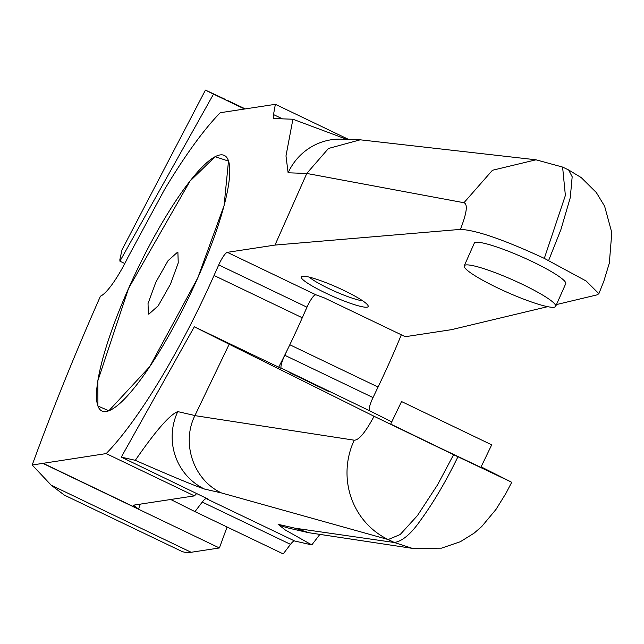 <?xml version="1.0" encoding="UTF-8"?>
<svg xmlns="http://www.w3.org/2000/svg" width="644" height="644" viewBox="0 0 644 644"><rect width="100%" height="100%" fill="white"/><g stroke="black" fill="none" stroke-linecap="round" stroke-linejoin="round"><path stroke-width="0.97" d="M170.475 284.181L178.235 262.921L177.897 252.424L177.43 252.287L168.052 260.683L155.792 282.297L148.031 303.557L148.362 314.055L148.828 314.192L158.215 305.787L170.475 284.181M193.586 287.144A141.688 29.213 115.6 0 1 106.92 411.379A141.688 29.213 115.6 0 1 132.68 279.327A141.688 29.213 115.6 0 1 227.791 159.14A141.688 29.213 115.6 0 1 193.586 287.144M401.325 334.8A208.358 42.963 115.6 0 1 378.068 387.044L373.021 397.565A13.339 2.753 -64.4 0 0 369.704 410.816L391.777 421.86M319.682 534.649L311.801 544.913L294.63 540.984A16.672 3.437 -64.4 0 0 290.5 544.349L283.215 553.904L194.963 511.618L202.256 502.062A16.672 3.437 115.6 0 1 206.378 498.689L207.803 498.842M453.601 454.68L374.059 416.282L229.175 344.226L194.915 415.581M280.937 368.279L194.303 326.782L229.175 344.226M481.116 466.852L510.708 481.768L453.601 454.688L437.501 484.924L417.433 515.586L400.166 534.544L388.179 539.543L221.52 492.95C193.796 480.287 180.996 443.523 194.891 415.621L354.224 440.19A75.01 72.764 104.6 0 0 388.179 539.543L394.386 542.514C402.476 541.177 411.194 533.771 420.532 520.304C433.541 502.465 446.002 481.285 457.94 456.765M309.015 532.749L295.065 528.201L394.386 542.514L412.305 548.358L441.478 548.149L460.331 541.733L474.089 533.168L481.728 526.542L496.033 509.364L505.838 493.513L511.714 482.3L510.708 481.768M289.148 372.377L328.899 391.6L289.148 372.377M401.534 401.542L390.707 424.082L440.391 448.127L480.867 467.367L491.694 444.835L401.534 401.542L491.694 444.835M311.801 544.913L285.3 529.988L278.103 524.313L295.065 528.201M194.931 415.533L177.76 411.605C169.775 414.647 155.623 430.884 135.304 460.323L121.289 457.119L207.94 499.003M135.304 460.323C171.256 476.077 194.343 485.656 204.559 489.07L221.52 492.95M194.303 326.782L121.289 457.119M170.732 499.494L194.963 511.618M369.704 410.816L281.082 368.038A13.339 2.753 115.6 0 1 284.769 355.271L289.816 344.757A208.358 42.963 -64.4 0 0 306.914 307.172M374.059 416.282C365.47 432.309 358.861 440.279 354.224 440.19M124.799 263.525L119.921 261.19L213.51 94.129L244.567 109.013M119.921 261.19A50.007 10.312 -64.4 0 0 119.84 259.733L121.998 249.848L205.436 90.096L213.51 94.129M225.32 99.385L205.436 90.096M245.275 108.908L227.541 100.448M197.748 277.958L149.73 366.661L108.836 410.783L97.912 406.01L97.84 380.805L128.575 288.399L190.02 181.093L215.16 156.709L228.491 161.105L224.088 205.525L197.748 277.958M164.357 189.851L127.906 257.399A50.007 10.312 -64.4 0 1 100.456 296.159C74.873 354.079 52.124 410.365 32.2 465.008L106.171 453.585A208.358 42.963 -64.4 0 0 214.033 275.471L218.727 264.909A13.339 2.753 115.6 0 1 227.34 252.343L274.988 245.074L306.794 173.453L288.11 172.785L285.984 155.92L292.907 119.229L274.223 118.56A16.672 3.437 115.6 0 1 273.917 118.488A16.672 3.437 115.6 0 1 273.507 114.568L275.366 104.312L220.256 112.716A208.358 42.963 -64.4 0 0 164.357 189.851M599.001 293.374L603.839 281.195L609.329 263.106L611.8 232.645L604.619 206.209L596.32 192.532L581.226 177.583L568.62 169.96L562.606 167.07L565.376 195.454L544.309 258.381L586.145 281.001L598.912 293.704L597.069 294.872L556.464 304.572M547.633 306.681L451.492 329.664L405.309 336.707L324.407 297.939L315.971 294.815L314.836 294.976A13.339 2.753 -64.4 0 0 306.979 307.204L302.286 317.766A208.358 42.963 115.6 0 1 278.683 367.217M274.988 245.074L460.412 229.385C466.811 213.003 467.987 204.116 463.946 202.731L306.794 173.453M544.309 258.381C504.123 239.753 476.158 230.085 460.412 229.385M324.552 282.104A36.603 4.983 23.9 0 1 368.151 305.803A36.603 4.983 23.9 0 1 344.918 301.32A36.603 4.983 23.9 0 1 301.875 276.373A36.603 4.983 23.9 0 1 324.552 282.104M555.659 306.391L565.714 283.754A50.007 6.81 -156.1 0 0 527.541 259.395A50.007 6.81 -156.1 0 0 475.884 242.313A50.007 6.81 -156.1 0 0 474.306 243.158L464.252 265.803A50.007 6.81 23.9 0 1 465.829 264.95A50.007 6.81 23.9 0 1 517.486 282.032A50.007 6.81 23.9 0 1 555.659 306.391A50.007 6.81 23.9 0 1 554.082 307.244A50.007 6.81 23.9 0 1 502.425 290.162A50.007 6.81 23.9 0 1 464.252 265.803M362.644 300.82A31.83 4.331 23.9 0 1 345.506 295.749A31.83 4.331 23.9 0 1 309.265 277.113M548.648 260.458L560.868 229.723L570.262 197.692L572.178 176.762L568.636 169.952M196.863 493.336A208.358 42.963 115.6 0 1 194.424 495.88L133.324 505.194L138.549 509.042L131.199 505.524M275.366 104.312L348.573 139.402M106.171 453.585L194.424 495.88M42.963 463.229L131.207 505.516M463.946 202.731L492.427 170.274L536.001 159.801L360.229 139.812L328.472 148.466L306.834 173.365M191.147 552.278L51.254 485.238L64.352 495.115L181.117 551.063A333.375 68.747 115.6 0 0 191.147 552.278L219.395 547.964L42.89 463.382M64.352 495.115L65.116 495.469M51.254 485.238L32.2 465.008M227.074 527.001L219.395 547.964M294.63 540.984L206.378 498.689M290.5 544.349L202.256 502.062M378.068 387.044L289.816 344.757M373.021 397.565L284.769 355.271M306.769 532.282L289.76 528.386A58.338 57.026 -77.1 0 1 278.103 524.313M177.76 411.605A58.338 57.026 102.9 0 0 204.559 489.07M227.34 252.343L315.971 294.815M273.507 114.568L282.45 118.85M214.033 275.471L302.286 317.766M218.727 264.909L306.979 307.204M288.11 172.785A58.338 56.857 -88 0 1 341.674 139.152L360.213 139.812M140.352 504.123L138.549 509.042M412.305 548.358L309.023 532.749M562.59 167.07L536.001 159.801M346.77 139.337L292.907 119.229"/></g></svg>
